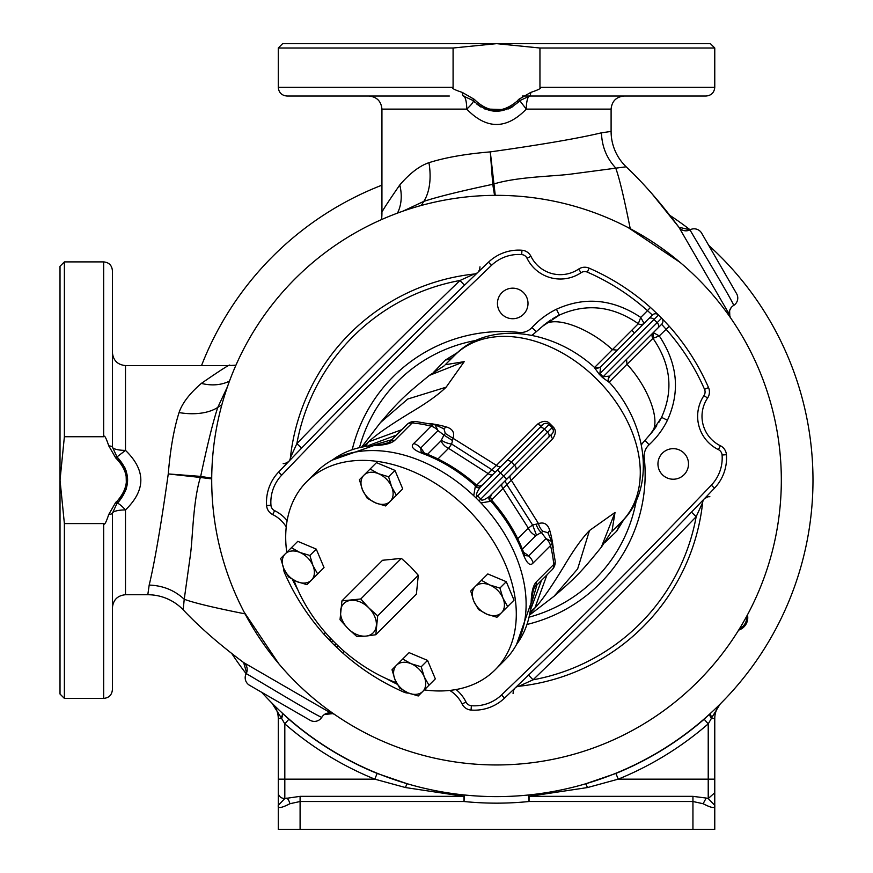 <?xml version="1.0" encoding="UTF-8"?>
<svg xmlns="http://www.w3.org/2000/svg" width="873" height="873" viewBox="0 0 873 873"><rect width="100%" height="100%" fill="white"/><g stroke="black" fill="none" stroke-linecap="round" stroke-linejoin="round"><path stroke-width="1.31" d="M539.951 48.015L539.951 87.3C541.926 88.02 538.881 89.712 530.817 92.385L518.693 99.38L517.416 100.875C502.63 113.599 488.269 113.097 474.345 99.38L462.221 92.385C454.156 89.712 451.112 88.02 453.087 87.3L453.087 48.015L496.519 43.65L539.951 48.015L714.769 48.015L710.404 43.65L282.634 43.65L278.269 48.015L278.269 87.3C278.782 92.603 281.695 95.517 286.999 96.03L335.21 96.03M453.087 48.015L278.269 48.015M522.229 96.03L529.693 96.03A8.73 1.386 -90 0 0 530.817 92.385M449.344 96.03L286.999 96.03M354.853 96.03L410.059 96.03M714.769 48.015L714.769 87.3C714.256 92.603 711.342 95.517 706.039 96.03L529.693 96.03L519.741 100.613L518.344 102.141C502.881 114.745 487.865 114.232 473.297 100.613L463.345 96.03A8.73 1.386 -90 0 1 462.221 92.385M520.221 100.079A13.095 13.095 0 0 0 519.741 100.613L526.288 109.125C506.438 129.575 486.599 129.575 466.749 109.125A13.095 2.259 139.5 0 0 473.297 100.613L474.345 99.38M519.741 100.613L518.693 99.38M611.1 131.43L601.453 132.816C578.417 138.338 541.369 144.7 490.299 151.891L492.743 184.105A43.65 28.918 176.2 0 0 493.845 183.974C517.842 176.652 553.493 176.433 570.953 174.098L626.148 166.798A49.106 49.106 9.7 0 1 611.1 131.43L611.1 109.125L526.288 109.125A13.095 3.405 90 0 1 529.693 96.03L529.005 96.052M643.936 96.03L677.47 96.03M474.759 102.206L473.297 100.613A13.095 13.095 0 0 0 472.817 100.079M476.516 103.843L480.892 107.008M484.81 108.972L506.373 109.671M508.151 109.005L511.272 107.51M511.502 107.379L512.92 106.539M518.202 102.283L517.416 100.875M464.032 96.052L463.345 96.03A13.095 3.405 -90 0 1 466.749 109.125L381.938 109.125L381.938 213.307C379.559 215.107 385.506 205.668 399.769 184.978C409.852 173.28 419.575 165.837 428.938 162.684C445.132 157.544 465.593 153.943 490.299 151.891L495.253 195.334M492.743 184.105L492.754 184.312C460.355 191.176 437.373 196.872 423.798 201.39L421.244 205.461M428.938 162.684A49.106 28.318 -104.8 0 1 423.798 201.39L403.271 211.026M494.544 195.345L492.754 184.312A43.65 28.809 159.1 0 0 493.845 183.996M626.148 166.798C643.259 182.883 660.85 203.038 678.91 227.242L728.246 312.479M680.209 262.478L628.265 227.635M601.453 132.816C601.912 146.478 606.626 158.166 615.629 167.867C619.197 177.383 624.053 197.625 630.219 228.595M702.776 235.099L701.663 233.178A8.73 8.73 -30 0 0 690.03 229.817L678.91 227.242A8.73 8.73 -137.5 0 0 690.03 229.817C688.306 227.82 736.496 306.936 733.527 305.528A8.73 8.73 49.6 0 0 729.806 315.971L729.61 310.635L731.116 307.667M701.663 233.178L736.594 293.666A8.73 8.73 -30 0 1 733.527 305.528M261.725 692.333A316.463 316.463 0 0 0 812.981 480.15A316.463 316.463 0 0 0 708.701 245.357M690.085 229.795A316.463 316.463 0 0 0 670.038 215.5M381.938 185.163A316.463 316.463 0 0 0 201.532 365.569M246.164 673.716A316.463 316.463 0 0 1 231.869 653.67M273.26 704.435L274.482 705.646M275.595 706.737L278.367 709.4M279.153 710.153L279.906 710.862M280.626 711.528L281.313 712.172M281.783 712.608L283.005 713.754L281.663 718.479L284.816 723.87L288.865 719.21A316.659 316.659 0 0 0 377.136 773.434L407.32 783.779A6.548 0.764 106.4 0 0 405.476 787.544L463.978 796.351A6.548 0.84 95.8 0 1 464.632 794.997L463.978 801.512L300.094 801.512L300.094 796.351L463.978 796.351L463.978 801.512A323.01 323.01 0 0 0 529.06 801.512L529.06 796.351L587.562 787.544L618.237 779.153L615.902 773.434L585.718 783.779L587.562 787.544M407.364 783.79L412.482 785.253M417.894 786.693L418.636 786.879M423.547 788.09L429.407 789.41M447.674 792.826L448.733 792.979M451.483 793.393L453.622 793.688M278.269 718.479L281.663 718.479L271.929 703.103A21.825 21.825 0 0 1 278.269 718.479A21.825 21.825 0 0 0 271.929 703.103A21.825 21.825 0 0 1 278.269 718.479L278.269 829.35L692.944 829.35L692.944 801.512L703.125 803.727L706.17 798.053L692.944 796.351L529.06 796.351A6.548 0.84 84.2 0 0 528.405 794.997L533.752 794.419M539.438 793.688L545.385 792.815M551.496 791.8L552.664 791.593M563.652 789.41L567.57 788.537M572.895 787.26L575.143 786.693M711.724 712.182L713.055 710.928M713.721 710.306L714.398 709.673M715.096 708.996L715.871 708.265M716.351 707.796L717.519 706.661M717.682 706.508L718.501 705.7M718.839 705.362L719.647 704.566M719.865 704.347L721.109 703.103A21.825 21.825 0 0 0 714.769 718.479L714.769 779.153L714.769 718.479A21.825 21.825 0 0 1 721.109 703.103L721.109 703.103A21.825 21.825 0 0 0 714.769 718.479L711.375 718.479L711.866 717.475A6.548 2.783 47.3 0 1 711.037 712.805L704.173 719.21A316.659 316.659 0 0 1 615.902 773.434M281.171 717.475A6.548 2.783 132.7 0 0 282.001 712.805M288.865 719.21L283.005 713.754M377.136 773.434L374.801 779.153L284.816 779.153L284.816 723.87A322.824 322.824 0 0 0 374.801 779.153L405.476 787.544M692.944 829.35L714.769 829.35L714.769 779.153L618.237 779.153A322.824 322.824 0 0 0 708.221 723.87L711.375 718.479A6.548 2.488 48.6 0 1 710.033 713.754M714.769 804.393L714.769 792.728L714.769 804.393M703.125 803.727C711.593 808.125 715.478 808.671 714.769 805.343L708.221 798.555L708.221 723.87L704.173 719.21M706.17 798.053L708.221 798.555L714.769 792.728M711.866 717.475L720.105 704.107M278.269 829.35L278.269 804.655L278.269 829.35M300.094 829.35L300.094 801.512L289.912 803.727C281.444 808.125 277.559 808.671 278.269 805.343L284.816 798.555A6.548 5.816 180 0 1 278.269 792.739L278.269 779.153L284.816 779.153L284.816 798.555L300.094 796.362M381.938 213.307A49.106 49.106 -179.4 0 1 381.534 219.57M697.909 681.54A284.816 284.816 0 0 0 697.909 278.76A284.816 284.816 0 0 0 295.129 278.76A284.816 284.816 0 0 0 295.129 681.54A284.816 284.816 0 0 0 697.909 681.54M399.769 184.978A49.106 37.583 -131 0 1 397.466 213.11M244.964 613.85C213.994 607.684 193.751 602.828 184.236 599.26L183.166 609.78C199.251 626.89 219.407 644.481 243.611 662.542A8.73 8.73 -134.5 0 1 246.186 673.661A8.73 8.73 120 0 0 249.547 685.294L250.398 685.785M309.664 720.007L310.035 720.225A8.73 8.73 -60 0 0 321.897 717.159C323.305 720.127 244.189 671.937 246.186 673.661A8.73 8.73 -134.5 0 0 243.611 662.542L246.612 672.723M310.035 720.225L249.547 685.294M328.826 711.866L243.611 662.542M332.34 713.437A8.73 8.73 -157.9 0 0 321.897 717.159A8.73 8.73 -157.9 0 1 332.34 713.437M278.847 663.84L244.004 611.897M183.166 609.78A49.106 49.106 80.3 0 0 147.799 594.731L149.185 585.085C154.707 562.048 161.069 525 168.26 473.93L200.474 476.374A43.65 28.918 -86.2 0 1 200.343 477.476L168.26 473.93C170.311 449.213 173.913 428.763 179.052 412.569A49.106 28.318 -165.2 0 0 217.759 407.429C213.241 421.004 207.545 443.986 200.681 476.385A43.65 28.809 -69.1 0 1 200.364 477.476L211.703 478.884M179.052 412.569C182.206 403.206 189.648 393.483 201.347 383.4C222.037 369.137 231.476 363.19 229.675 365.569L235.939 365.165A49.106 49.106 -90.6 0 1 229.675 365.569L125.494 365.569C117.539 364.794 113.174 360.429 112.399 352.474L112.399 446.976L116.982 456.928L125.494 450.381C145.944 470.231 145.944 490.069 125.494 509.919L125.494 594.731L147.799 594.731M211.713 478.175L200.474 476.374M221.829 404.876L217.759 407.429L227.395 386.903M149.185 585.085C162.847 585.543 174.535 590.257 184.236 599.26L190.467 554.584C192.802 537.124 193.02 501.473 200.343 477.476M116.447 456.448A13.095 13.095 0 0 0 116.982 456.928C130.601 471.496 131.114 486.512 118.51 501.975L116.982 503.372L112.399 513.324A13.095 3.405 180 0 1 125.494 509.919A13.095 2.259 49.5 0 0 116.982 503.372A13.095 13.095 0 0 0 116.447 503.852M125.494 365.569L125.494 450.381A13.095 3.405 0 0 1 112.399 446.976L112.399 270.63C111.886 265.327 108.972 262.413 103.669 261.9L103.669 436.718C104.389 434.743 106.08 437.788 108.754 445.852L115.749 457.976C129.466 471.9 129.968 486.261 117.244 501.047L115.749 502.324L108.754 514.448A8.73 1.386 180 0 0 112.399 513.324L112.399 689.67C111.886 694.973 108.972 697.887 103.669 698.4L64.384 698.4L64.384 523.582L103.669 523.582L103.669 698.4M112.399 661.101L112.399 641.459M112.421 447.663L112.399 446.976A8.73 1.386 180 0 0 108.754 445.852M108.754 514.448C106.08 522.512 104.389 525.557 103.669 523.582M103.669 436.718L64.384 436.718L60.019 480.15L64.384 523.582M64.384 698.4L60.019 694.035L60.019 266.265L64.384 261.9L64.384 436.718M125.352 468.463L116.982 456.928L115.749 457.976M117.244 501.047L118.51 501.975L126.421 488.825M126.465 488.662L126.028 470.241M116.982 503.372L115.749 502.324M201.347 383.4A49.106 37.583 -139 0 0 229.479 381.097M747.463 614.854A13.095 13.095 0 0 1 738.656 630.12M739.595 628.593A12.004 12.004 0 0 0 746.611 616.436M406.371 425.206A10.913 7.715 45 0 1 406.873 424.627A10.913 7.715 45 0 1 412.209 422.936A10.913 5.893 -85 0 1 415.548 421.473L434.547 424.736A10.913 4.976 104.2 0 0 431.066 426.166A10.913 7.715 45 0 1 438.06 430.64L443.931 435.092L445.306 433.477L443.964 428.807L442.229 428.108M445.306 433.477L496.442 465.353L491.968 469.761L451.636 444.051L453.065 438.159C454.822 432.582 452.541 428.829 446.234 426.908A10.913 4.791 -74.3 0 1 443.222 428.425M510.683 475.25A4.365 3.088 45 0 0 511.316 480.226L538.51 523.604L532.617 525.033L506.907 484.701L552.707 438.846C556.068 433.685 556.166 429.68 552.991 426.81L480.772 499.05C481.176 501.091 484.1 500.185 489.578 496.355L506.711 479.222L503.656 476.167A155.11 109.682 45 0 0 500.502 473.013L511.403 462.09L514.579 465.265A4.365 3.088 -135 0 1 515.441 470.492L506.711 479.222M553.22 547.72A117.855 83.339 -135 0 0 549.761 530.435C547.829 524.127 544.075 521.847 538.51 523.604A10.913 8.501 -113.1 0 0 543.192 531.362L535.836 535.662L522.37 549.139M546.989 574.849L534.8 608.197L530.195 613.293M611.94 531.351L615.029 512.44L589.482 530.533C582.258 537.975 574.161 549.215 565.191 564.264C557.782 576.442 544.981 597.252 534.8 608.197L530.631 610.914M445.317 364.728L464.229 361.64L446.136 387.186C438.693 394.41 427.454 402.508 412.405 411.478C400.227 418.887 379.417 431.688 368.471 441.869L401.82 429.68M552.991 426.81A117.855 83.339 -135 0 0 549.859 423.678C546.989 420.502 542.984 420.6 537.823 423.962A4.365 3.088 -135 0 0 542.81 424.605A4.365 4.365 -135 0 1 548.953 424.573A155.11 109.682 45 0 1 552.096 427.715L548.953 424.573A155.11 109.682 45 0 1 552.096 427.715L553.318 430.236A4.365 4.365 45 0 0 552.096 427.715M552.707 438.846A4.365 3.088 45 0 1 552.063 433.859A4.365 4.365 45 0 0 553.318 430.236M536.524 535.236L532.617 525.033L528.318 528.1L503.055 488.476L506.907 484.701L504.965 480.958M536.218 524.28A10.913 6.657 -117.6 0 0 541.576 532.726L546.029 538.608A10.913 7.715 45 0 1 550.503 545.603A10.913 4.976 -14.2 0 0 551.932 542.122A10.913 4.976 -14.2 0 0 551.681 541.511L546.029 538.608L528.645 555.992L525.099 555.544M549.761 530.435A10.913 4.791 -15.7 0 0 548.244 533.447M548.56 534.44L547.862 532.705L543.192 531.362M530.991 608.579L541.522 580.316M531.602 602.981L536.95 584.888M338.713 646.402A4.365 4.365 0 0 1 334.512 645.3L342.642 652.906A231.345 231.345 0 0 0 403.937 692.158A10.913 10.913 0 0 0 408.564 693.075A10.913 10.913 0 0 1 403.937 692.158A231.345 231.345 0 0 1 342.642 652.906L344.104 651.258M325.411 632.565L323.763 634.027L331.369 642.157A231.345 231.345 0 0 0 334.512 645.3L342.642 652.906M527.205 624.402A154.423 154.423 0 0 0 644.241 457.659A15.277 15.277 0 0 1 649.086 444.761A82.935 82.935 0 0 0 667.43 420.229C680.362 391.748 677.644 363.648 659.268 335.919L669.275 326.273L661.669 318.143L603.101 376.776L609.867 376.056M662.421 453.142A15.277 15.277 0 0 0 662.421 474.748A15.277 15.277 0 0 0 684.028 474.748A15.277 15.277 0 0 0 684.028 453.142A15.277 15.277 0 0 0 662.421 453.142M601.268 547.284L615.029 512.44M624.26 518.933L616.687 531.188L620.43 522.883M616.687 531.188L604.662 542.799M636.286 500.415A147.875 147.875 0 0 1 529.365 617.091M608.83 381.785A4.365 4.343 -135 0 1 609.463 376.459L658.024 327.899A4.365 3.088 -135 0 0 657.183 322.694L653.975 319.485L658.526 315L650.396 307.394A231.345 231.345 0 0 0 589.1 268.142A10.913 10.913 0 0 0 578.635 269.08A32.738 32.738 0 0 1 530.948 256.324A10.913 10.913 0 0 0 521.978 250.245A43.65 43.65 0 0 0 488.487 262.195A6447.105 6447.105 0 0 0 278.563 472.118A43.65 43.65 0 0 0 266.614 505.609A10.913 10.913 0 0 0 272.692 514.579A32.738 32.738 0 0 1 286.235 526.91A32.738 32.738 0 0 0 272.692 514.579A10.913 10.913 0 0 1 266.614 505.609A43.65 43.65 0 0 1 278.563 472.118A6447.105 6447.105 0 0 1 488.487 262.195A43.65 43.65 0 0 1 521.978 250.245A10.913 10.913 0 0 1 530.948 256.324A32.738 32.738 0 0 0 578.635 269.08A10.913 10.913 0 0 1 589.1 268.142A231.345 231.345 0 0 1 650.396 307.394L647.493 310.657A226.98 226.98 0 0 0 587.354 272.136A6.548 6.548 0 0 0 581.069 272.703A37.102 37.102 0 0 1 527.03 258.244A6.548 6.548 0 0 0 521.65 254.589A39.285 39.285 0 0 0 491.499 265.348A6442.74 6442.74 0 0 0 281.717 475.13A39.285 39.285 0 0 0 270.957 505.281A6.548 6.548 0 0 0 274.613 510.661A37.102 37.102 0 0 1 287.13 520.624M594.251 367.369L599.216 374.233A116.011 82.029 45 0 1 602.435 377.452L609.299 382.418M433.87 372.007L445.481 359.982A24.76 16.478 -137.1 0 0 453.022 356.97M445.481 359.982L457.736 352.408M532.759 335.494L533.807 333.846A21.825 21.825 -84.1 0 1 531.853 335.308M476.254 340.383A147.875 147.875 0 0 0 359.578 447.303M429.385 375.401L464.229 361.64M594.884 367.839L600.209 367.206L652.382 315.033L647.493 310.657L640.749 317.401C613.021 299.024 584.921 296.307 556.439 309.238L559.331 315.12A76.388 76.388 0 0 0 552.554 318.874M501.92 292.641A15.277 15.277 0 0 0 501.92 314.247A15.277 15.277 0 0 0 523.527 314.247A15.277 15.277 0 0 0 523.527 292.641A15.277 15.277 0 0 0 501.92 292.641M365.754 446.038L368.471 441.869L363.375 446.474M391.781 439.719L373.688 445.066M396.353 435.147L368.09 445.677M394.825 440.308A10.913 7.715 45 0 0 389.533 441.967C393.199 441.334 380.202 445.47 375.641 444.935A4.365 2.608 86.7 0 0 374.441 445.514C384.567 445.241 391.366 443.506 394.825 440.308L412.209 422.936A130.95 92.593 45 0 1 431.066 426.166L413.682 443.549C410.092 446.714 413.518 450.195 423.972 454.015A4.365 1.648 -69 0 1 425.326 453.436L421.332 451.876M531.733 601.028C531.199 596.466 535.335 583.47 534.712 587.125A10.913 7.715 -135 0 0 536.36 581.844C533.163 585.281 531.428 592.08 531.155 602.228A4.365 2.608 3.3 0 0 531.733 601.028L516.576 644.394M524.793 555.337L523.233 551.343A4.365 1.648 159 0 1 522.654 552.696C526.463 563.14 529.944 566.566 533.119 562.987L550.503 545.603A130.95 92.593 45 0 1 553.733 564.46A10.913 7.715 45 0 1 552.042 569.796A10.913 10.913 0 0 0 555.195 561.121A10.913 5.893 175 0 1 553.733 564.46L536.36 581.844M480.947 502.946L490.233 501.364A4.365 3.088 45 0 1 489.578 496.355M425.326 453.436C443.67 460.529 460.737 471.082 476.527 485.061L475.305 486.436L473.723 495.722M306.849 481.536A133.132 94.142 -135 0 1 426.471 478.153A133.132 94.142 -135 0 1 514.634 595.168A133.132 94.142 45 0 1 495.133 669.82L504.954 659.999A133.132 94.142 -135 0 0 524.455 585.346A133.132 94.142 -135 0 0 436.293 468.332A133.132 94.142 -135 0 0 316.67 471.715L306.849 481.536A133.132 94.142 -135 0 0 286.77 552.358M495.133 669.82A133.132 94.142 45 0 1 424.311 689.899M396.462 682.784A133.132 94.142 45 0 1 293.885 580.207M396.353 495.242L402.726 488.869L394.967 470.394L376.492 462.635L370.119 469.008L378.533 473.712L388.594 476.767L391.65 486.828L396.353 495.242L385.648 505.947L375.576 502.903L367.173 498.188L362.459 489.786L359.414 479.714L370.119 469.008M394.967 470.394L388.594 476.767M362.459 489.786A18.551 13.117 -135 0 0 375.576 502.903A18.551 13.117 45 0 0 390.176 501.429A18.551 13.117 45 0 0 391.65 486.828A18.551 13.117 -135 0 0 378.533 473.712A18.551 13.117 45 0 0 363.932 475.185A18.551 13.117 45 0 0 362.459 489.786M317.652 573.943L324.025 567.57L316.255 549.106L297.791 541.336L291.418 547.709L299.821 552.423L309.882 555.479L312.938 565.54L317.652 573.943L306.936 584.659L296.875 581.604L288.461 576.9L283.758 568.487L280.702 558.425L291.418 547.709M316.255 549.106L309.882 555.479M283.758 568.487A18.551 13.117 -135 0 0 296.875 581.604A18.551 13.117 45 0 0 311.465 580.13A18.551 13.117 45 0 0 312.938 565.54A18.551 13.117 -135 0 0 299.821 552.423A18.551 13.117 45 0 0 285.231 553.897A18.551 13.117 45 0 0 283.758 568.487M428.959 685.25L435.332 678.878L427.563 660.414L409.099 652.644L402.726 659.017L411.128 663.731L421.19 666.786L424.245 676.848L428.959 685.25L418.243 695.967L408.182 692.911L399.769 688.208L395.065 679.794L392.01 669.733L402.726 659.017M427.563 660.414L421.19 666.786M395.065 679.794A18.551 13.117 -135 0 0 408.182 692.911A18.551 13.117 45 0 0 422.772 691.438A18.551 13.117 45 0 0 424.245 676.848A18.551 13.117 -135 0 0 411.128 663.731A18.551 13.117 45 0 0 396.538 665.204A18.551 13.117 45 0 0 395.065 679.794M507.66 606.549L514.033 600.177L506.275 581.702L487.8 573.943L481.427 580.316L489.84 585.019L499.902 588.075L502.957 598.136L507.66 606.549L496.955 617.255L486.883 614.21L478.48 609.496L473.766 601.093L470.722 591.021L481.427 580.316M506.275 581.702L499.902 588.075M473.766 601.093A18.551 13.117 -135 0 0 486.883 614.21A18.551 13.117 45 0 0 501.484 612.737A18.551 13.117 45 0 0 502.957 598.136A18.551 13.117 -135 0 0 489.84 585.019A18.551 13.117 45 0 0 475.239 586.492A18.551 13.117 45 0 0 473.766 601.093M330.267 637.956A4.365 4.365 45 0 0 331.369 642.157A231.345 231.345 0 0 0 334.512 645.3L336.007 643.805M283.594 568.105A10.913 10.913 0 0 0 284.511 572.732A231.345 231.345 0 0 0 323.763 634.027L331.369 642.157L332.864 640.662M301.578 448.144L296.864 443.604A202.972 202.972 0 0 1 459.973 280.495L464.512 285.209L478 272.234A6.548 6.548 0 0 1 474.17 274.024A207.338 207.338 0 0 0 290.393 457.801L296.864 443.604A6453.653 6453.653 0 0 1 459.973 280.495L474.17 274.024A207.338 207.338 0 0 0 290.393 457.801A6.548 6.548 -136.2 0 1 288.603 461.631L284.958 463.552L283.179 463.607M658.482 314.957L658.526 315A4.365 4.365 134.4 0 0 652.382 315.033A4.365 4.365 0 0 1 658.526 315A4.365 4.365 0 0 0 652.382 315.033A4.365 4.365 134.4 0 1 658.526 315L661.887 318.383A4.365 4.365 0 0 0 661.669 318.143L661.887 318.383A4.365 4.365 0 0 1 661.636 324.287L658.024 327.899M691.46 512.156L696.174 516.696A202.972 202.972 0 0 1 533.065 679.805L528.525 675.091L515.037 688.066A6.548 6.548 0 0 1 518.868 686.276A207.338 207.338 0 0 0 702.645 502.499L696.174 516.696A6453.653 6453.653 0 0 1 533.065 679.805L518.868 686.276A207.338 207.338 0 0 0 702.645 502.499A6.548 6.548 43.8 0 1 704.435 498.669L708.079 496.748L709.858 496.693M456.044 689.539A37.102 37.102 0 0 1 466.007 702.056L462.09 703.976A32.738 32.738 0 0 0 449.759 690.434A32.738 32.738 0 0 1 462.09 703.976A10.913 10.913 0 0 0 471.06 710.055A43.65 43.65 0 0 0 504.55 698.105A6447.105 6447.105 0 0 0 714.474 488.182A43.65 43.65 0 0 0 726.423 454.691A10.913 10.913 0 0 0 720.345 445.721A32.738 32.738 0 0 1 707.588 398.033A10.913 10.913 0 0 0 708.527 387.568A231.345 231.345 0 0 0 669.275 326.273L661.887 318.383M466.007 702.056A6.548 6.548 0 0 0 471.387 705.711A39.285 39.285 0 0 0 501.539 694.952A6442.74 6442.74 0 0 0 711.32 485.17A39.285 39.285 0 0 0 722.08 455.019A6.548 6.548 0 0 0 718.424 449.639A37.102 37.102 0 0 1 703.965 395.6A6.548 6.548 0 0 0 704.533 389.314A226.98 226.98 0 0 0 666.012 329.176L661.636 324.287A4.365 4.365 -135 0 0 661.669 318.143M653.353 332.657L659.268 335.919L652.971 338.342L653.288 332.646L661.636 324.287M667.43 420.229L661.548 417.349C673.683 390.515 670.824 364.183 652.971 338.342L652.971 338.342A4.365 4.332 45 0 1 653.288 332.646L652.426 333.497M658.799 422.445A76.388 76.388 0 0 0 661.548 417.349L650.636 433.794A76.388 76.388 0 0 0 656.736 425.751M641.36 444.826L642.823 442.862A21.825 21.825 -5.9 0 0 641.36 444.815M642.823 442.862L641.175 443.91M611.809 531.526L621.554 521.792C656.005 488.793 647.864 424.42 609.19 382.112L626.989 364.303C648.093 386.728 662.323 422.947 650.843 433.554L642.975 442.698M618.324 367.609L627.971 357.952M629.378 356.555L630.743 355.191M632.063 353.86L633.361 352.572M626.541 359.392L626.989 364.303L652.939 338.364M600.602 366.802L599.893 373.568L653.975 319.485A4.365 3.088 45 0 0 648.77 318.645M543.093 325.847L543.137 325.804C553.744 314.378 589.908 328.543 612.366 349.691L594.557 367.478C552.249 328.805 487.876 320.664 454.877 355.115A117.855 83.339 -135 0 1 597.143 379.526A117.855 83.339 -135 0 1 621.554 521.792M618.717 348.698L609.059 358.356M533.807 333.846L531.843 335.308M550.918 319.933A76.388 76.388 0 0 0 542.875 326.033L559.331 315.12C586.176 302.986 612.508 305.845 638.327 323.697A4.365 4.3 176.2 0 0 644.012 323.316L644.023 323.381A4.365 4.332 -135 0 1 638.305 323.73L612.366 349.68L617.276 350.128L623.933 343.482M644.012 323.316L640.749 317.401L638.305 323.73M624.097 343.307L622.809 344.606M621.478 345.926L620.114 347.29M421.124 451.57L420.677 448.024L438.06 430.64L435.158 424.987A10.913 4.976 104.2 0 0 434.547 424.736A10.913 10.913 0 0 1 435.834 425.14L443.964 428.807M427.53 454.298L441.007 440.832L443.931 435.092L452.389 440.45M437.962 458.958L448.569 448.351L488.193 473.613L491.968 469.761A4.365 1.288 -135 0 0 495.711 471.704M549.859 423.678L544.414 429.079L547.589 432.255A4.365 3.088 -135 0 1 548.451 437.471L515.441 470.492M552.063 433.859L548.451 437.471M475.807 497.73L500.502 473.013L497.446 469.958L542.81 424.605M478.939 500.862L480.772 499.05A132.227 93.498 45 0 0 477.618 495.897C475.578 495.493 476.483 492.568 480.314 487.09L497.446 469.958M475.305 486.436A4.365 3.088 -135 0 0 480.314 487.09M481.689 485.726L480.717 486.698A4.365 3.088 -135 0 1 475.698 486.032A130.95 92.593 45 0 0 423.972 454.015M441.007 440.832A10.913 7.715 45 0 0 448.569 448.351L451.636 444.051A10.913 4.605 14.2 0 1 441.432 440.145M490.233 501.364L491.608 500.142L490.506 496.988L491.564 494.369M360.767 598.976L401.373 558.371L382.538 560.27L341.932 600.875L360.767 598.976L368.799 607.87L377.693 615.902L375.794 634.736L365.951 636.111L356.959 636.635L348.065 628.604L340.034 619.71L341.932 600.875M401.373 558.371L410.266 566.402L418.298 575.296L377.693 615.902M418.298 575.296L416.399 594.131L375.794 634.736M348.065 628.604A20.734 14.666 45 0 1 340.557 610.718A20.734 14.666 45 0 1 350.924 600.351A20.734 14.666 45 0 1 368.799 607.87A20.734 14.666 45 0 1 376.318 625.745A20.734 14.666 45 0 1 365.951 636.111A20.734 14.666 45 0 1 348.065 628.604M453.087 87.3L278.269 87.3M714.769 87.3L539.951 87.3M692.944 796.351L692.944 801.512L529.06 801.512L528.405 794.997M289.912 803.727A6.548 2.946 73.1 0 0 286.868 798.053M446.234 426.908A117.855 83.339 -135 0 0 428.949 423.449M537.823 423.962L496.442 465.353A4.365 3.088 -135 0 0 501.364 466.051M529.889 614.778L554.049 596.259L577.642 568.912L589.482 530.533M285.569 572.262L284.511 572.732A231.345 231.345 0 0 0 323.763 634.027M404.406 691.1L403.937 692.158M386.51 678.692A226.98 226.98 0 0 0 397.27 684.279M361.891 446.78L380.41 422.619L407.756 399.026L446.136 387.186M556.439 309.238A82.935 82.935 0 0 0 531.908 327.582A15.277 15.277 0 0 1 519.009 332.427A154.423 154.423 0 0 0 352.266 449.464M519.009 332.427L518.889 333.475M292.39 579.399A226.98 226.98 0 0 0 297.977 590.159M531.155 602.228A130.95 92.593 45 0 1 516.641 644.274M490.942 494.98L489.96 495.973A4.365 3.088 45 0 0 490.637 500.971A130.95 92.593 45 0 1 522.654 552.696M332.395 460.027A130.95 92.593 45 0 1 374.441 445.514M462.09 703.976A10.913 10.913 0 0 0 471.06 710.055A43.65 43.65 0 0 0 504.55 698.105A6447.105 6447.105 0 0 0 714.474 488.182A43.65 43.65 0 0 0 726.423 454.691A10.913 10.913 0 0 0 720.345 445.721A32.738 32.738 0 0 1 707.588 398.033A10.913 10.913 0 0 0 708.527 387.568A231.345 231.345 0 0 0 669.275 326.273M471.387 705.711L471.06 710.055M501.539 694.952L504.55 698.105M711.32 485.17L714.474 488.182M722.08 455.019L726.423 454.691M718.424 449.639L720.345 445.721M703.965 395.6L707.588 398.033M704.533 389.314L708.527 387.568M649.086 444.761L645.016 440.33M644.241 457.659L643.194 457.779M599.216 374.233L599.893 373.568A115.672 81.789 45 0 1 603.101 376.776L602.435 377.452M531.908 327.582L536.338 331.653M587.354 272.136L589.1 268.142M581.069 272.703L578.635 269.08M527.03 258.244L530.948 256.324M521.65 254.589L521.978 250.245M491.499 265.348L488.487 262.195M281.717 475.13L278.563 472.118M270.957 505.281L266.614 505.609M274.613 510.661L272.692 514.579M424.267 453.032A24.008 16.98 -135 0 0 420.677 448.024A10.913 7.715 -135 0 0 413.682 443.549M476.636 485.159L488.193 473.613A4.365 3.088 -135 0 0 493.169 474.235M506.176 461.228A4.365 3.088 45 0 1 511.403 462.09L544.414 429.079A4.365 3.088 45 0 0 539.198 428.217M535.836 535.662A10.913 7.715 -135 0 1 528.318 528.1L517.711 538.706M491.51 500.033L503.055 488.476A4.365 3.088 45 0 1 502.433 483.5M533.119 562.987A10.913 7.715 45 0 0 528.645 555.992A24.008 16.98 -135 0 0 523.636 552.402M730.723 318.078L727.798 311.465M678.91 227.242L652.207 194.024M332.831 713.634L324.363 714.496M334.446 714.354L328.815 711.866M125.494 594.731C117.539 595.506 113.174 599.871 112.399 607.826M103.669 261.9L64.384 261.9M112.399 513.324L112.421 512.637M381.938 109.125C381.163 101.17 376.798 96.805 368.843 96.03M611.1 109.125C611.875 101.17 616.24 96.805 624.195 96.03M601.53 546.945L610.849 532.486M429.723 375.139L444.182 365.82M445.143 364.859L454.877 355.115M508.784 477.138L506.886 479.037M554.049 596.259C576.344 577.184 581.625 571.411 601.519 546.967M380.41 422.619C399.485 400.325 405.258 395.043 429.702 375.15M415.548 421.473A10.913 10.913 0 0 0 406.873 424.627L389.489 442.011M634.485 332.929L631.703 330.321L634.485 332.919M472.02 277.985L477.247 272.954M478.011 272.223L479.648 269.67L479.975 266.811M288.734 461.501L292.215 457.878M292.259 457.823L295.194 454.768M528.525 675.091L515.79 687.346M515.026 688.077L513.368 690.685L513.062 693.489M704.304 498.799L700.823 502.422M700.779 502.477L697.843 505.532M651.072 334.85L648.072 337.851M594.557 367.478L597.197 368.439L600.209 367.206M543.126 325.815L533.97 333.693M658.526 315L650.396 307.394M630.35 337.054L635.795 331.609M639.822 327.582L642.452 324.963M643.008 324.396L644.023 323.381M609.19 382.112L608.23 379.471L609.463 376.459M375.641 444.935L332.275 460.093M499.607 467.797L497.675 469.739M476.527 485.061L479.681 486.163L482.442 484.962M523.233 551.343C516.139 532.999 505.587 515.932 491.608 500.142M555.195 561.121L551.932 542.122A10.913 10.913 0 0 0 551.529 540.834L547.862 532.705M552.042 569.796L534.658 587.18"/></g></svg>
